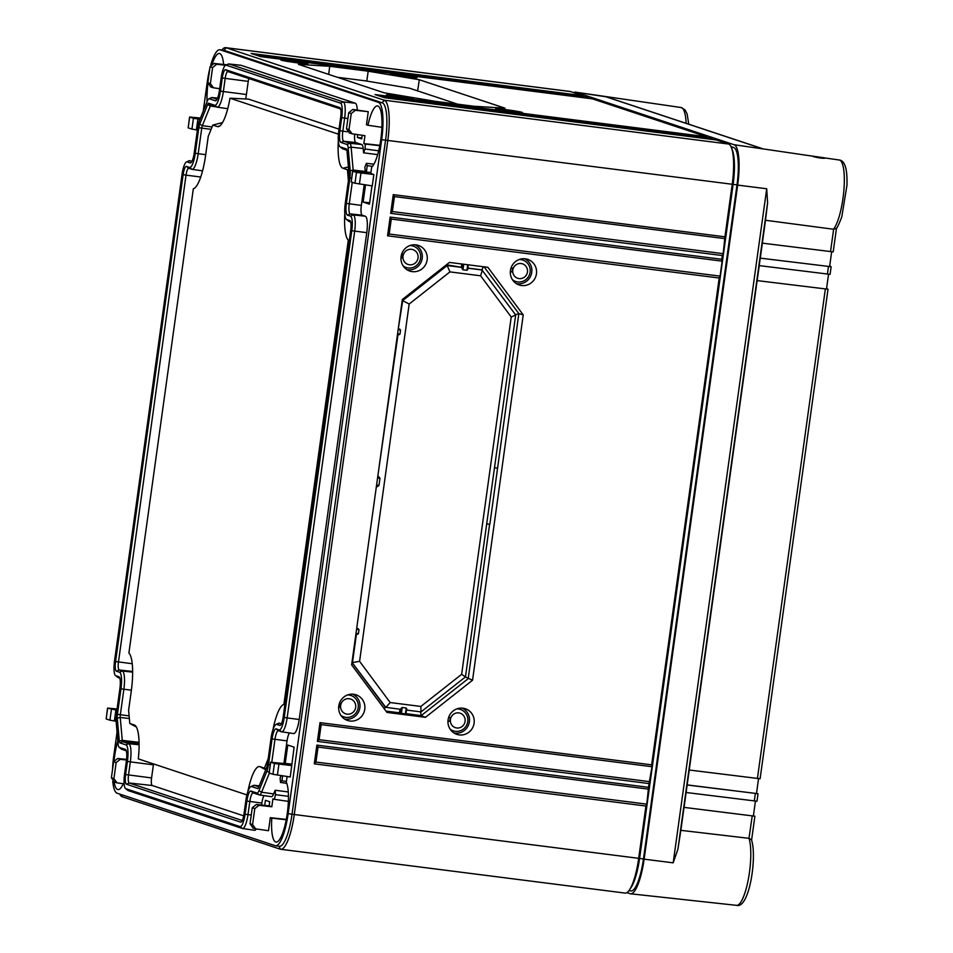<?xml version="1.0" encoding="UTF-8"?>
<svg xmlns="http://www.w3.org/2000/svg" width="953" height="953" viewBox="0 0 953 953"><rect width="100%" height="100%" fill="white"/><g stroke="black" fill="none" stroke-linecap="round" stroke-linejoin="round"><path stroke-width="1.43" d="M186.454 161.962A13.628 3.276 -82.7 0 1 187.098 161.915L190.171 162.927A10.971 2.633 -82.7 0 0 190.683 162.892A10.971 2.633 -82.7 0 0 194.221 152.909L197.771 127.368A9.84 2.359 -82.7 0 1 199.391 120.697L207.325 101.101A9.84 2.359 -82.7 0 1 208.874 98.814A9.84 2.359 -82.7 0 1 209.338 98.778L215.33 100.768A10.971 2.633 -82.7 0 0 215.854 100.732A10.971 2.633 -82.7 0 0 219.393 90.749L221.203 77.646A13.628 3.276 -82.7 0 1 225.599 65.269A13.628 3.276 -82.7 0 1 226.242 65.209L340.435 103.103A13.628 3.276 -82.7 0 1 341.722 117.636L339.911 130.74A10.971 2.633 -82.7 0 0 340.948 142.45L346.94 144.439A9.84 2.359 -82.7 0 1 348.155 147.822L350.192 170.742A9.84 2.359 -82.7 0 1 349.906 177.854L346.368 203.394A10.971 2.633 -82.7 0 0 347.404 215.104L350.478 216.128A13.628 3.276 -82.7 0 1 351.776 230.65L284.22 717.49A13.628 3.276 -82.7 0 1 279.181 729.915L276.108 728.902A10.971 2.633 -82.7 0 0 272.058 738.909L268.508 764.461A9.84 2.359 -82.7 0 1 266.888 771.12L258.954 790.728A9.84 2.359 -82.7 0 1 256.941 793.051L250.949 791.061A10.971 2.633 -82.7 0 0 246.887 801.068L245.076 814.184A13.628 3.276 -82.7 0 1 240.037 826.608L125.844 788.715A13.628 3.276 -82.7 0 1 125.546 788.548A13.628 3.276 -82.7 0 1 124.557 774.193L126.368 761.078A10.971 2.633 -82.7 0 0 125.582 749.511A10.971 2.633 -82.7 0 0 125.331 749.38L119.339 747.39A9.84 2.359 -82.7 0 1 119.125 747.259A9.84 2.359 -82.7 0 1 118.124 743.995L116.087 721.087A9.84 2.359 -82.7 0 1 116.373 713.976L119.911 688.423A10.971 2.633 -82.7 0 0 119.125 676.856A10.971 2.633 -82.7 0 0 118.875 676.725L115.801 675.701A13.628 3.276 -82.7 0 1 115.492 675.534A13.628 3.276 -82.7 0 1 114.503 661.168L182.059 174.339A13.628 3.276 -82.7 0 1 186.454 161.962L189.147 160.747A15.188 3.645 -82.7 0 1 189.671 160.652L191.934 161.379M189.54 167.418A15.522 3.729 97.3 0 0 195.282 153.266L198.82 127.714A5.301 1.275 97.3 0 1 199.701 124.128L207.635 104.52A5.301 1.275 97.3 0 1 208.719 103.269L214.711 105.259A15.522 3.729 97.3 0 0 220.441 91.107L222.263 77.991A9.077 2.18 97.3 0 1 225.611 69.712L339.816 107.606A9.077 2.18 97.3 0 1 340.018 107.713A9.077 2.18 97.3 0 1 340.674 117.29L338.851 130.394A15.522 3.729 97.3 0 0 339.983 146.75A15.522 3.729 97.3 0 0 340.328 146.941L346.32 148.93A5.301 1.275 97.3 0 1 346.439 149.002A5.301 1.275 97.3 0 1 346.975 150.753L349.012 173.672A5.301 1.275 97.3 0 1 348.858 177.496L345.308 203.049A15.522 3.729 97.3 0 0 346.439 219.404A15.522 3.729 97.3 0 0 346.785 219.595L349.858 220.619A9.077 2.18 97.3 0 1 350.061 220.727A9.077 2.18 97.3 0 1 350.716 230.304L283.16 717.132A9.077 2.18 97.3 0 1 280.242 725.388A9.077 2.18 97.3 0 1 279.813 725.424L276.739 724.399A15.522 3.729 97.3 0 0 276.001 724.459A15.522 3.729 97.3 0 0 270.997 738.563L267.459 764.115A5.301 1.275 97.3 0 1 266.578 767.701L258.644 787.309A5.301 1.275 97.3 0 1 257.81 788.536A5.301 1.275 97.3 0 1 257.56 788.548L251.568 786.559A15.522 3.729 97.3 0 0 250.842 786.618A15.522 3.729 97.3 0 0 245.838 800.723L244.016 813.826A9.077 2.18 97.3 0 1 241.097 822.082A9.077 2.18 97.3 0 1 240.668 822.117L126.475 784.224A9.077 2.18 97.3 0 1 125.605 774.539L127.428 761.435A15.522 3.729 97.3 0 0 125.951 744.877L119.959 742.887A5.301 1.275 97.3 0 1 119.304 741.065L117.267 718.157A5.301 1.275 97.3 0 1 117.422 714.321L120.971 688.781A15.522 3.729 97.3 0 0 119.494 672.222L116.421 671.21A9.077 2.18 97.3 0 1 115.563 661.525L183.119 174.697A9.077 2.18 97.3 0 1 186.466 166.406L189.54 167.418L191.887 169.289L188.813 168.276A7.529 1.811 97.3 0 0 188.73 168.252A7.529 1.811 97.3 0 0 186.026 175.138L200.749 177.02M115.492 675.534L117.803 677.38A15.188 3.645 -82.7 0 0 118.136 677.571L119.816 678.131M119.125 747.259L121.424 749.118A11.4 2.74 -82.7 0 0 121.674 749.261L126.272 750.785M125.546 788.548L127.845 790.394A15.188 3.645 -82.7 0 0 128.178 790.585L242.372 828.479A15.188 3.645 -82.7 0 0 242.527 828.514A15.188 3.645 -82.7 0 0 247.983 814.624L251.258 815.041M256.941 793.051L259.276 794.909L253.284 792.932A9.411 2.263 -82.7 0 0 253.188 792.908A9.411 2.263 -82.7 0 0 249.805 801.521L247.983 814.624L245.076 814.184M259.276 794.909A11.4 2.74 -82.7 0 0 259.395 794.945A11.4 2.74 -82.7 0 0 261.599 792.229L273.642 793.92A11.615 2.788 97.3 0 1 271.391 796.684A11.615 2.788 97.3 0 1 271.271 796.66L259.502 794.945M269.354 773.097L261.599 792.229L258.954 790.728M279.181 729.915L281.516 731.785L278.443 730.76A9.411 2.263 -82.7 0 0 278.347 730.748A9.411 2.263 -82.7 0 0 274.964 739.361L271.796 762.197M281.516 731.785A15.188 3.645 -82.7 0 0 281.671 731.821A15.188 3.645 -82.7 0 0 287.127 717.931L299.206 719.479A15.403 3.705 97.3 0 1 293.679 733.572A15.403 3.705 97.3 0 1 293.524 733.536M351.776 230.65L354.683 231.102L287.127 717.931L284.22 717.49M366.762 232.651L354.683 231.102A15.188 3.645 -82.7 0 0 353.241 214.901L365.297 216.224A15.403 3.705 97.3 0 1 366.762 232.651L299.206 719.479M352.265 182.309L349.274 203.847A9.411 2.263 -82.7 0 0 350.168 213.889L353.241 214.901L350.478 216.128M353.218 171.087A11.4 2.74 -82.7 0 0 353.158 170.063L365.237 171.457A11.615 2.788 97.3 0 1 365.297 172.338M348.155 147.822L351.121 147.143L353.158 170.063L350.192 170.742M363.2 148.537L351.121 147.143A11.4 2.74 -82.7 0 0 349.703 143.224L361.759 144.534A11.615 2.788 97.3 0 1 363.2 148.537L363.581 152.825L377.65 154.636M341.722 117.636L344.641 118.089L342.818 131.192A9.411 2.263 -82.7 0 0 343.711 141.235L349.703 143.224L346.94 144.439M347.905 118.506L344.641 118.089A15.188 3.645 -82.7 0 0 343.199 101.888L355.255 103.198A15.403 3.705 97.3 0 1 357.256 109.929M226.242 65.209L229.006 63.994L343.199 101.888L340.435 103.103M240.68 65.269A15.403 3.705 97.3 0 1 240.871 65.269A15.403 3.705 97.3 0 1 241.061 65.316L229.006 63.994A15.188 3.645 -82.7 0 0 228.815 63.958A15.188 3.645 -82.7 0 0 228.291 64.054L225.599 65.269L216.712 64.28L212.59 67.568L210.065 66.722L207.837 82.744L210.375 83.59L212.59 67.568M209.338 98.778L212.102 97.563L217.105 99.219M211.971 97.528L217.594 98.147L212.102 97.563A11.4 2.74 -82.7 0 0 211.971 97.528A11.4 2.74 -82.7 0 0 211.566 97.599L208.874 98.814M187.098 161.915L189.861 160.688A15.188 3.645 -82.7 0 0 189.671 160.652M112.764 781.281A35.011 8.41 -82.7 0 0 117.088 793.206L275.203 845.68A35.011 8.41 -82.7 0 0 275.584 845.764A35.011 8.41 -82.7 0 0 288.128 813.731L381.665 139.662A35.011 8.41 -82.7 0 0 378.353 102.328L220.238 49.854A35.011 8.41 -82.7 0 0 219.845 49.77A35.011 8.41 -82.7 0 0 210.768 64.947M117.064 732.118L113.764 755.872A35.011 8.41 -82.7 0 0 112.537 769.547M209.815 68.556A35.011 8.41 -82.7 0 0 207.301 81.803L203.215 111.263M117.827 740.743A31.282 7.517 -82.7 0 0 114.634 756.158A31.282 7.517 -82.7 0 0 114.134 760.268M114.11 781.936A31.282 7.517 -82.7 0 0 117.981 789.596A31.282 7.517 -82.7 0 0 123.306 783.759M256.333 828.943A15.403 3.705 97.3 0 1 254.522 830.266A15.403 3.705 97.3 0 1 254.368 830.23M263.993 795.612A9.196 2.204 -82.7 0 0 261.884 803.069L261.61 805.047M264.708 805.392L265.411 800.317L269.723 801.747L269.151 805.869L271.819 806.75L272.915 798.84L274.393 799.341A31.282 7.517 97.3 0 1 275.524 794.695L275.131 790.251L273.642 793.92M252.569 824.631L254.796 808.62L252.259 807.775L250.043 823.797L252.569 824.631L255.654 828.836L268.496 830.718L270.307 817.662L271.784 818.15A31.282 7.517 97.3 0 0 276.096 842.071A31.282 7.517 97.3 0 0 287.27 813.445A31.282 7.517 97.3 0 0 286.305 782.282L287.103 776.516M272.951 774.289L290.248 776.981L294.108 747.164L287.782 745.067L285.233 763.413L286.198 763.734L270.7 762.257L269.199 773.038L272.951 774.289L274.452 763.496L270.581 762.197L269.091 772.966M282.576 775.861L281.897 780.817A31.282 7.517 97.3 0 0 280.492 782.437L280.099 777.993L281.052 775.635M289.509 732.964A9.196 2.204 -82.7 0 0 287.044 740.898L283.911 763.484M364.225 184.727L361.354 205.395A9.196 2.204 -82.7 0 0 362.223 215.199L365.297 216.224M372.492 166.322L367.25 165.715A31.282 7.517 -82.7 0 1 366.393 163.356L364.856 167.156L365.237 171.457M367.25 165.715L366.369 172.04L368.227 172.66L352.717 171.171L351.216 181.963L354.969 183.214L356.47 172.422L352.598 171.111L351.216 181.963M371.992 185.859L369.454 204.156L363.129 202.06L365.511 184.906M354.969 183.214L372.266 185.895L373.85 174.518L370.777 173.506L371.658 167.18A31.282 7.517 -82.7 0 0 380.807 139.376A31.282 7.517 -82.7 0 0 377.519 105.938A31.282 7.517 -82.7 0 0 367.929 125.26L366.452 124.772L368.263 111.704L352.801 109.44L348.715 112.74L346.487 128.75L349.012 129.596L351.24 113.574L348.715 112.74M362.2 135.278L361.699 138.912L357.387 137.482L357.792 134.635M349.012 129.596L352.098 133.801L364.939 135.671L363.843 143.581L365.321 144.082A31.282 7.517 -82.7 0 0 365.118 149.025L363.581 152.825M354.73 134.182A9.196 2.204 -82.7 0 0 355.767 142.545L361.759 144.534M241.061 65.316L355.255 103.198M212.293 63.708A31.282 7.517 97.3 0 1 219.404 53.475A31.282 7.517 97.3 0 1 223.61 64.459M207.063 101.745A31.282 7.517 97.3 0 1 207.897 84.209M116.897 710.199L107.665 708.15L106.164 718.943L109.917 720.194L111.418 709.401M116.099 721.254L109.917 720.194M113.931 778.625L116.147 762.614L113.621 761.769L111.394 777.791L113.931 778.625L117.005 782.83L124.14 783.878M188.182 127.869L191.946 129.108L193.435 118.327L189.683 117.076L188.182 127.869L189.576 117.028L200.464 118.053M368.263 111.704L355.362 110.286L351.24 113.574M349.108 132.86L351.157 133.539M349.537 132.943L346.487 128.75M351.478 133.658L352.098 133.801M363.843 143.581L379.83 145.344M381.891 127.309L367.929 125.26M365.321 144.082L379.77 145.666M366.393 163.356L373.945 164.154M378.663 150.8L365.118 149.025M288.437 796.315L275.524 794.695M280.492 782.437L286.758 783.366M286.424 781.46L281.897 780.817M274.393 799.341L288.354 801.378M275.131 790.251L288.259 791.943M193.435 118.327L199.987 119.232M197.39 130.073L191.946 129.108M291.749 764.127L285.233 763.413M274.452 763.496L291.821 765.604M252.259 807.775L256.345 804.487L269.151 805.869M252.664 827.907L254.713 828.586M253.093 827.99L250.043 823.797M271.819 806.75L258.906 805.333L254.796 808.62M270.307 817.662L286.293 819.413M255.035 828.705L255.654 828.836M286.234 819.735L271.784 818.15M628.885 890.721L630.922 890.972A35.011 8.41 -82.7 0 0 643.466 858.939L737.003 184.87A35.011 8.41 -82.7 0 0 733.691 147.536L731.011 146.655M113.621 761.769L117.707 758.481L126.57 759.434M114.443 781.984L111.394 777.791M126.511 760.017L120.269 759.327L116.147 762.614M116.385 782.699L117.005 782.83M106.164 718.943L107.558 708.103L117.064 708.972M210.065 66.722L214.151 63.434L226.659 64.78M210.458 86.854L212.507 87.533M210.887 86.937L207.837 82.744M219.678 88.7L213.448 87.795L210.375 83.59M212.829 87.652L213.448 87.795M119.756 794.099A37.846 9.089 -82.7 0 0 122.163 796.72L280.277 849.183A37.846 9.089 -82.7 0 0 280.694 849.278L625.097 893.092A37.846 9.089 -82.7 0 0 629.433 889.959L631.041 887.588A35.011 8.41 -82.7 0 0 639.582 858.45L733.119 184.382A35.011 8.41 -82.7 0 0 732.559 150.765L731.594 148.049A37.846 9.089 -82.7 0 0 728.604 144.034L716.311 139.948L384.798 97.766M629.433 889.959A37.846 9.089 -82.7 0 0 638.665 858.462L645.931 806.035L314.287 763.841L315.931 762.055L318.004 747.081L316.884 745.115L648.528 787.321L649.053 783.569L317.409 741.374L319.052 739.588L321.125 724.614L320.005 722.648L651.649 764.842L719.205 278.014L387.561 235.82L389.205 234.033L391.278 219.059L390.158 217.093L721.802 259.287L722.326 255.547L390.67 213.353L392.314 211.566L394.399 196.58L393.279 194.626L724.923 236.821L732.202 184.394A37.846 9.089 -82.7 0 0 731.594 148.049M280.694 849.278A37.846 9.089 -82.7 0 0 294.263 814.648L387.788 140.579A37.846 9.089 -82.7 0 0 384.202 100.208L226.087 47.745A37.846 9.089 -82.7 0 0 225.67 47.65A37.846 9.089 -82.7 0 0 221.882 50.032M275.584 845.764L279.479 846.264A35.011 8.41 -82.7 0 0 292.023 814.231L385.56 140.162A35.011 8.41 -82.7 0 0 382.236 102.817L224.122 50.354A35.011 8.41 -82.7 0 0 223.741 50.271L219.845 49.77M384.667 97.754L380.271 96.301L711.915 138.495L379.389 96.003L375.005 94.55L706.649 136.744L592.456 98.85L260.812 56.656L256.417 55.203L587.179 97.099L255.535 54.905L251.139 53.451L582.795 95.645L570.49 91.559A37.846 9.089 -82.7 0 0 570.073 91.464L225.67 47.65M402.916 97.849A13.592 0.619 7.9 0 0 413.221 98.671A13.592 0.619 7.9 0 0 396.615 95.753A13.592 0.619 7.9 0 0 386.299 94.931A13.592 0.619 7.9 0 0 402.916 97.849M297.515 62.874A13.592 0.619 7.9 0 0 307.819 63.696A13.592 0.619 7.9 0 0 291.201 60.778A13.592 0.619 7.9 0 0 280.897 59.956A13.592 0.619 7.9 0 0 297.515 62.874M512.249 111.751A13.568 0.619 7.9 0 0 522.542 112.573A13.568 0.619 7.9 0 0 505.948 109.666A13.568 0.619 7.9 0 0 495.655 108.845A13.568 0.619 7.9 0 0 512.249 111.751M406.836 76.776A13.568 0.619 7.9 0 0 417.128 77.598A13.568 0.619 7.9 0 0 400.534 74.691A13.568 0.619 7.9 0 0 390.242 73.869A13.568 0.619 7.9 0 0 406.836 76.776M419.32 79.742L368.18 71.201L329.714 66.305L298.42 64.351L384.119 92.798L435.271 101.34L473.736 106.224L505.007 108.177L419.32 79.742L417.605 90.892M251.139 53.451L255.702 54.929M582.795 95.645L583.498 96.634M716.263 139.948L384.726 97.766M711.915 138.495L712.618 139.483M379.389 96.003L711.045 138.197M706.649 136.744L707.352 137.732M260.812 56.656L592.456 98.85M588.061 97.397L588.763 98.385M587.131 97.099L255.666 54.929M459.239 734.906A13.497 13.092 108.4 0 0 473.963 723.994A13.497 13.092 108.4 0 0 462.944 708.186A13.497 13.092 108.4 0 0 455.987 734.036A13.497 13.092 108.4 0 0 459.239 734.906M349.906 721.004A13.521 13.104 108.4 0 0 364.642 710.08A13.521 13.104 108.4 0 0 353.611 694.26A13.521 13.104 108.4 0 0 346.654 720.146A13.521 13.104 108.4 0 0 349.906 721.004M412.256 271.629A13.521 13.104 108.4 0 0 427.004 260.705A13.521 13.104 108.4 0 0 415.973 244.873A13.521 13.104 108.4 0 0 409.004 270.771A13.521 13.104 108.4 0 0 412.256 271.629M521.601 285.519A13.497 13.092 108.4 0 0 536.313 274.607A13.497 13.092 108.4 0 0 525.306 258.811A13.497 13.092 108.4 0 0 518.349 284.661A13.497 13.092 108.4 0 0 521.601 285.519M523.233 314.907L487.9 267.316L449.435 262.42L402.333 299.516L351.633 664.86L386.989 712.451L425.455 717.335L472.545 680.228L523.233 314.907L518.849 313.62L515.537 314.728M453.95 732.964A13.175 12.77 -71.6 0 0 454.938 733.131A13.175 12.77 108.4 0 0 462.193 708.115M448.696 717.347L450.447 717.585A7.993 7.755 -71.6 0 0 449.923 721.326L447.981 721.064M448.72 717.299L450.447 717.585M456.785 708.913A11.281 10.936 -71.6 0 1 458.453 708.996A11.281 10.936 108.4 0 1 467.768 721.54A11.281 10.936 108.4 0 1 455.355 731.32A11.281 10.936 -71.6 0 1 450.09 729.093M458.798 712.904A7.612 7.386 -71.6 0 1 465.088 721.373A7.612 7.386 -71.6 0 1 456.713 727.973A7.612 7.386 -71.6 0 1 450.424 719.503A7.612 7.386 -71.6 0 1 458.798 712.904M344.509 719.015A13.175 12.77 -71.6 0 0 345.379 719.158A13.175 12.77 108.4 0 0 352.741 694.177M340.662 703.564L339.375 703.35L340.662 703.564A8.184 7.934 -71.6 0 0 340.138 707.305L338.637 707.102M347.619 694.928A11.281 10.936 -71.6 0 1 348.905 695.011A11.281 10.936 108.4 0 1 358.209 707.555A11.281 10.936 108.4 0 1 345.796 717.335A11.281 10.936 -71.6 0 1 340.84 715.346M349.227 698.716A7.803 7.564 -71.6 0 1 355.672 707.4A7.803 7.564 -71.6 0 1 347.083 714.166A7.803 7.564 -71.6 0 1 340.638 705.482A7.803 7.564 -71.6 0 1 349.227 698.716M389.253 234.045L720.075 276.132L719.205 278.014M391.278 219.059L389.205 234.033M721.802 259.287L722.16 261.158L391.338 219.059L722.088 261.146M720.075 276.132L722.16 261.158M724.923 236.821L723.196 253.665L722.326 255.547M392.314 211.566L394.459 196.556L725.269 238.679M648.528 787.321L646.813 804.153L645.931 806.035M651.649 764.842L652.007 766.712L649.053 783.569M649.922 781.686L319.088 739.671L321.149 724.614L652.007 766.712M723.196 253.665L392.374 211.566M646.813 804.153L315.991 762.066M318.064 747.081L648.826 789.167L318.064 747.081M321.125 724.614L651.935 766.7M725.233 238.679L394.399 196.58M318.028 747.081L315.931 762.055M406.86 269.628A13.175 12.77 -71.6 0 0 407.741 269.77A13.175 12.77 108.4 0 0 415.103 244.802M400.987 257.727L402.5 257.929A8.184 7.934 -71.6 0 1 403.012 254.177L401.713 254.01M401.725 253.963L403.012 254.177M409.969 245.54A11.281 10.936 -71.6 0 1 411.255 245.624A11.281 10.936 108.4 0 1 420.571 258.168A11.281 10.936 108.4 0 1 408.158 267.948A11.281 10.936 -71.6 0 1 403.19 265.97M409.445 264.779A7.803 7.564 -71.6 0 1 403 256.107A7.803 7.564 -71.6 0 1 411.589 249.329A7.803 7.564 -71.6 0 1 418.033 258.013A7.803 7.564 -71.6 0 1 409.445 264.779M516.3 283.589A13.175 12.77 -71.6 0 0 517.288 283.756A13.175 12.77 108.4 0 0 524.555 258.739M510.343 271.688L512.285 271.95A7.993 7.755 -71.6 0 1 512.809 268.198L511.058 267.972M511.07 267.912L512.809 268.198M519.147 259.538A11.281 10.936 -71.6 0 1 520.814 259.621A11.281 10.936 108.4 0 1 530.118 272.153A11.281 10.936 108.4 0 1 517.717 281.933A11.281 10.936 -71.6 0 1 512.452 279.717M519.063 278.586A7.612 7.386 -71.6 0 1 512.774 270.128A7.612 7.386 -71.6 0 1 521.16 263.528A7.612 7.386 -71.6 0 1 527.45 271.986A7.612 7.386 -71.6 0 1 519.063 278.586M484.041 266.828L518.849 313.62L489.842 524.305L486.685 523.971M483.338 266.733L481.873 269.866L515.692 314.943L465.469 676.904L421.023 711.915L406.514 710.068M494.488 467.792L497.633 468.137M497.418 468.066L494.488 467.744M472.545 680.228L465.386 676.964M489.616 524.281L468.197 678.679L421.226 715.596L420.571 711.855M402.202 707.495L401.392 713.332L405.418 713.845L406.228 708.008L406.681 708.782L406.228 708.008L402.202 707.495L400.677 709.33L385.286 707.257L351.967 662.466M463.706 264.231L462.944 269.782L461.466 267.269L461.633 263.969M400.129 709.258L399.295 712.796L401.392 713.332M446.421 264.791L461.466 267.269M467.852 268.079L481.873 269.866M449.959 271.891L480.622 275.798L511.225 317.015L461.645 674.319L420.857 706.447L390.194 702.552L359.591 661.334L409.171 304.031L449.959 271.891L447.16 265.553L462.002 267.436M398.283 328.749L402.714 300.564L447.16 265.553L402.226 300.255M467.84 268.186L482.349 270.033L480.622 275.798M462.944 269.782L466.958 270.295L467.732 264.743M406.681 708.782L405.418 713.845M390.194 702.552L385.834 707.436L351.979 662.359M420.857 706.447L421.023 711.915M425.455 717.335L421.226 715.596L406.026 713.654M399.295 712.796L385.977 711.093M384.262 708.77L385.286 707.257M409.171 304.031L402.214 300.398M359.591 661.334L352.491 662.526L356.422 634.198M378.127 473.939L397.997 334.61M356.708 628.337L376.066 488.829M397.568 333.824L399.974 334.134L398.973 334.729L399.974 334.134L400.546 330L398.783 328.928M378.341 476.25L379.961 478.323L378.996 485.291L376.518 485.506M376.864 486.84L378.663 485.78M356.005 633.411L358.399 633.721L357.399 634.317L358.399 633.721L358.983 629.588L357.208 628.515M379.961 478.323L377.555 478.061M511.225 317.015L515.692 314.943M461.645 674.319L465.469 676.904M380.271 96.301L384.821 97.778M256.417 55.203L260.967 56.68M379.461 96.015L375.005 94.55M368.18 71.201L366.786 81.076M329.714 66.305L328.678 74.394M337.326 77.264L365.249 80.814L409.54 88.212L457.666 104.187M369.645 202.775L363.129 202.06M366.369 172.04L370.92 172.541M373.85 174.518L356.47 172.422M361.83 137.971L357.387 137.482M119.494 672.222L122.258 671.007L119.185 669.983A7.529 1.811 97.3 0 1 118.47 661.966L186.026 175.138L183.119 174.697M195.282 153.266L198.188 153.707A17.083 4.098 97.3 0 1 192.053 169.336A17.083 4.098 97.3 0 1 191.887 169.289M205.705 154.672L198.188 153.707L201.738 128.155A3.741 0.893 97.3 0 1 202.358 125.629L210.291 106.021A3.741 0.893 97.3 0 1 211.018 105.128A3.741 0.893 97.3 0 1 211.054 105.14L217.046 107.129A17.083 4.098 97.3 0 0 217.224 107.177L227.743 108.702M220.441 91.107L223.359 91.548A17.083 4.098 97.3 0 1 217.224 107.177M248.793 78.491A7.112 1.703 -82.7 0 0 248.233 81.398L246.41 94.502L223.359 91.548L225.17 78.444A7.529 1.811 97.3 0 1 227.874 71.558A7.529 1.811 97.3 0 1 227.958 71.582L340.65 108.976M340.328 146.941L342.663 148.811A17.083 4.098 97.3 0 1 342.282 148.597L339.983 146.75M342.663 148.811L346.904 150.217M346.785 219.595L349.12 221.465A17.083 4.098 97.3 0 1 348.738 221.251L346.439 219.404M349.12 221.465L350.692 221.989M281.433 723.827L279.289 723.136A17.083 4.098 97.3 0 1 279.503 723.184L276.739 724.399M276.001 724.459L278.693 723.244A17.083 4.098 97.3 0 1 279.289 723.136M258.835 786.833L254.332 785.343L259.228 785.88L254.129 785.296A17.083 4.098 97.3 0 1 254.332 785.343L251.568 786.559M250.842 786.618L253.534 785.403A17.083 4.098 97.3 0 1 254.129 785.296M242.288 820.521L129.239 783.009A7.529 1.811 97.3 0 1 128.524 774.98L130.335 761.876L153.397 764.83L151.575 777.934A7.112 1.703 -82.7 0 0 152.254 785.51L243.682 815.851M125.951 744.877L128.726 743.662A17.083 4.098 97.3 0 1 130.335 761.876L127.428 761.435M139.09 744.793L128.726 743.662L122.723 741.672A3.741 0.893 97.3 0 1 122.27 740.386L120.233 717.466A3.741 0.893 97.3 0 1 120.34 714.774L123.878 689.222L131.395 690.186M132.634 672.139L122.258 671.007A17.083 4.098 97.3 0 1 123.878 689.222L120.971 688.781M246.41 94.502A17.499 4.205 97.3 0 1 245.648 98.957M153.516 763.925A17.499 4.205 97.3 0 1 153.397 764.83M246.934 794.921L138.316 758.886A36.345 8.732 -82.7 0 0 134.635 725.126A36.345 8.732 -82.7 0 0 134.278 724.971L129.787 723.482L128.607 710.259L131.264 691.08A36.345 8.732 -82.7 0 0 128.905 653.019L193.328 188.777A36.345 8.732 -82.7 0 0 205.574 155.565L208.242 136.374L212.817 125.069L217.32 126.558A36.345 8.732 -82.7 0 0 218.523 126.606A36.345 8.732 -82.7 0 0 229.995 98.207L248.447 99.1L339.03 129.155M229.995 98.207L338.446 134.182M338.351 140.901A36.345 8.732 -82.7 0 0 342.937 168.24L347.428 169.741L348.405 180.725M344.807 213.555A36.345 8.732 -82.7 0 0 348.298 240.192L283.887 704.446A36.345 8.732 -82.7 0 0 272.963 729.712M268.198 758.743L264.398 768.154L259.895 766.653A36.345 8.732 -82.7 0 0 247.792 791.872M129.787 723.482L136.339 726.996M212.817 125.069L222.537 122.592M347.428 169.741L348.631 169.479M348.298 240.192L349.382 239.953M283.887 704.446L284.852 704.946M264.398 768.154L266.054 769.011M734.072 144.725L575.957 92.262L606.144 96.801L763.305 148.942L734.072 144.725A37.846 9.089 97.3 0 1 737.658 185.096L644.133 859.165A37.846 9.089 97.3 0 1 630.6 893.795A37.846 9.089 97.3 0 1 630.147 893.7L626.907 892.627M573.73 92.644A37.846 9.089 97.3 0 1 575.576 92.167A37.846 9.089 97.3 0 1 575.957 92.262M755.36 801.64A30.282 7.279 97.3 0 1 756.873 801.175M831.028 266.721L760.244 258.132L831.028 266.721A30.282 7.279 97.3 0 1 829.777 265.351M827.907 289.212L757.135 280.599L827.907 289.212A52.987 12.734 97.3 0 1 826.608 288.235M684.075 807.382L754.8 816.197L684.075 807.382L686.136 792.491M749.118 838.354L751.464 839.796C757.301 856.556 749.308 909.114 736.598 905.35A35.928 8.637 -82.7 0 0 748.403 878.904A35.928 8.637 -82.7 0 0 748.987 838.33L752.215 815.971M684.016 807.465L680.847 830.337L748.987 838.33M680.847 830.337L677.917 849.183L673.187 862.834L766.712 188.765L767.594 202.87L765.497 220.274L833.506 229.244A35.928 8.637 -82.7 0 0 843.881 190.207A35.928 8.637 -82.7 0 0 839.2 159.997L824.238 157.853C827.907 159.199 812.98 157.185 812.599 156.161L763.293 148.942M813.266 156.352L823.69 157.733L812.409 156.089M765.497 220.274L762.329 243.146L833.113 251.878M760.303 258.037L762.364 243.158M760.244 258.132L759.207 265.613L829.992 274.345M757.182 280.504L759.243 265.625M757.135 280.599L689.222 770.012L760.006 778.744M756.885 801.211L686.1 792.491L689.257 770.024M687.137 784.998L757.909 793.682M839.2 159.997C844.882 160.533 847.455 168.967 846.955 185.275L841.809 216.855C838.616 225.051 836.722 228.923 836.162 228.494L833.506 229.244M754.8 816.173L753.37 815.994L755.431 801.116M757.909 793.718L756.491 793.539L758.552 778.649M826.477 289.14L828.55 274.25M829.598 266.673L831.659 251.783M756.491 793.539L687.196 784.903M115.801 675.701L118.136 677.571M119.339 747.39L121.674 749.261M125.844 788.715L128.178 790.585M240.037 826.608L242.372 828.479M246.887 801.068L261.884 803.069M250.949 791.061L253.284 792.932M266.888 771.12L269.175 772.418M268.508 764.461L270.235 764.723M272.058 738.909L287.044 740.898M276.108 728.902L278.443 730.76M347.404 215.104L350.168 213.889L362.223 215.199M346.368 203.394L361.354 205.395M349.906 177.854L351.633 178.116M340.948 142.45L343.711 141.235L355.767 142.545M339.911 130.74L347.368 131.776M215.33 100.768L216.391 100.303M190.171 162.927L191.231 162.463M114.372 721.004L115.885 710.08M355.362 110.286L352.801 109.44M196.389 129.918L197.902 119.006M277.406 775.099L278.919 764.187M258.906 805.333L256.345 804.487M120.269 759.327L117.707 758.481M216.712 64.28L214.151 63.434M733.691 147.536L731.273 147.227M737.003 184.87L381.665 139.662M643.466 858.939L288.128 813.731M280.277 849.183L279.11 846.216M122.163 796.72L121.341 794.623M570.49 91.559L226.087 47.745L224.122 50.354L220.238 49.854M728.604 144.034L384.202 100.208L382.236 102.817L378.353 102.328M317.409 741.374L320.005 722.648M314.287 763.841L316.884 745.115M390.67 213.353L393.279 194.626M387.561 235.82L390.158 217.093M462.801 264.124L462.134 268.889M401.201 708.091L400.486 713.178M467.613 269.77L468.304 264.815L467.613 269.592M399.76 329.107L398.259 328.904M400.546 330L398.14 329.69M378.996 485.291L376.602 484.994M379.759 477.846L377.626 477.584M358.983 629.588L356.577 629.278M358.185 628.694L356.684 628.492M359.424 184.024L360.937 173.101M115.563 661.525L132.217 663.729M116.421 671.21L119.185 669.983L132.634 671.46M186.466 166.406L188.813 168.276M198.82 127.714L211.078 129.358M199.701 124.128L202.358 125.629L212.042 126.987M207.635 104.52L210.291 106.021L216.224 106.855M208.719 103.269L211.054 105.14M214.711 105.259L217.046 107.129M222.263 77.991L248.233 81.398M225.611 69.712L227.958 71.582M279.813 725.424L280.682 725.042M240.668 822.117L241.538 821.736M126.475 784.224L129.239 783.009L152.254 785.51M125.605 774.539L151.575 777.934M119.959 742.887L122.723 741.672L139.078 743.459M119.304 741.065L122.27 740.386L139.055 742.316M117.267 718.157L120.233 717.466L129.346 718.514M117.422 714.321L129.108 715.894M134.278 724.971L134.992 725.352M217.32 126.558L219.774 125.987M342.937 168.24L348.417 166.954M259.895 766.653L265.756 769.75M686.124 123.33A35.928 8.637 -82.7 0 0 681.085 107.522L575.576 92.167M644.133 859.165L673.187 862.834M737.658 185.096L766.712 188.765M677.917 849.183L767.594 202.87M812.599 156.161A1.894 1.835 -71.6 0 1 813.207 156.352M824.238 157.853A1.894 1.835 108.4 0 0 822.892 158.186M755.336 793.492L754.299 800.985M825.334 289.093L757.421 778.518M833.637 229.256L830.528 251.652M828.443 266.626L827.407 274.119M605.06 96.491L763.174 148.966M259.395 794.945L271.391 796.684M242.527 828.514L254.522 830.266M281.671 731.821L293.679 733.572M228.815 63.958L240.871 65.269M113.836 781.841L116.063 782.58M406.717 708.615L405.99 713.892M192.053 169.336L202.584 170.861M754.895 816.221L751.583 840.117M736.598 905.35L630.6 893.795M823.094 158.258L823.392 158.127C820.962 158.353 817.471 157.721 812.909 156.232L812.814 156.197M758.016 793.718L756.98 801.211M828.014 289.283L760.101 778.732M831.135 266.804L830.087 274.297M836.508 228.077L833.208 251.806M688.781 124.212L687.113 113.907L684.993 109.833L681.085 107.522M756.491 793.504L757.885 793.682"/></g></svg>
